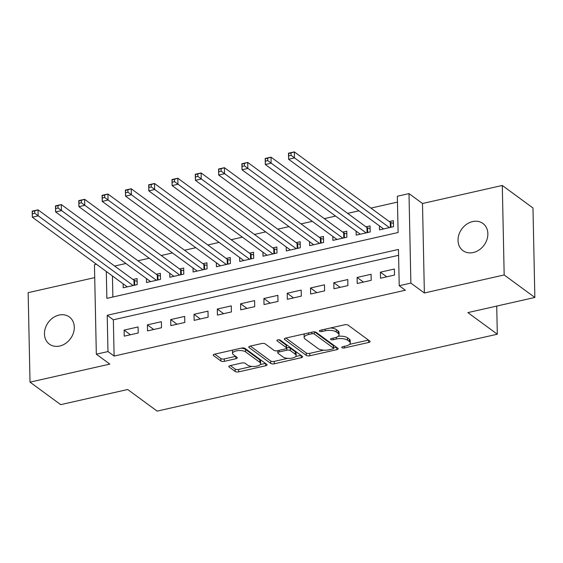 <?xml version="1.0" encoding="UTF-8"?>
<svg xmlns="http://www.w3.org/2000/svg" width="563" height="563" viewBox="0 0 563 563"><rect width="100%" height="100%" fill="white"/><g stroke="black" fill="none" stroke-linecap="round" stroke-linejoin="round"><path stroke-width="0.84" d="M341.959 347.695A1.809 0.718 178.8 0 0 344.408 347.948L368.709 342.459A2.583 1.02 178.8 0 0 370.088 341.523A2.583 1.02 178.8 0 0 369.785 341.058L348.11 325.154A2.583 1.02 178.8 0 0 344.612 324.788L320.319 330.277A1.809 0.718 178.8 0 0 319.348 330.931A1.809 0.718 178.8 0 0 319.559 331.262A1.809 0.718 178.8 0 0 322.001 331.516L325.147 330.805A8.276 3.272 178.8 0 1 336.322 331.98L338.124 333.303A8.276 3.272 178.8 0 1 339.081 334.781A8.276 3.272 178.8 0 1 334.661 337.786L331.516 338.497A1.809 0.718 178.8 0 0 330.551 339.151A1.809 0.718 178.8 0 0 330.762 339.475A1.809 0.718 178.8 0 0 333.205 339.735L336.35 339.025A8.276 3.272 178.8 0 1 347.519 340.193L349.327 341.523A8.276 3.272 178.8 0 1 350.277 343.001A8.276 3.272 178.8 0 1 345.865 346.006L342.719 346.717A1.809 0.718 178.8 0 0 341.755 347.371A1.809 0.718 178.8 0 0 341.959 347.695M59.699 346.034A16.855 13.758 -53.7 0 0 73.359 333.12A16.855 13.758 -53.7 0 0 69.348 316.962A16.855 13.758 -53.7 0 0 59.052 315.076A16.855 13.758 -53.7 0 0 45.392 327.99A16.855 13.758 -53.7 0 0 49.403 344.148A16.855 13.758 -53.7 0 0 59.699 346.034M473.272 252.534A16.855 13.758 -53.7 0 0 486.932 239.62A16.855 13.758 -53.7 0 0 482.913 223.469A16.855 13.758 -53.7 0 0 472.617 221.583A16.855 13.758 -53.7 0 0 458.958 234.497A16.855 13.758 -53.7 0 0 462.976 250.648A16.855 13.758 -53.7 0 0 473.272 252.534M230.197 365.619A2.583 1.02 178.8 0 0 228.817 366.562A2.583 1.02 178.8 0 0 229.113 367.02L235.2 371.481A2.583 1.02 178.8 0 0 238.691 371.854L265.673 365.753A2.583 1.02 178.8 0 0 267.059 364.81A2.583 1.02 178.8 0 0 266.756 364.352L245.074 348.441A2.583 1.02 178.8 0 0 241.583 348.075L214.602 354.176A2.583 1.02 178.8 0 0 213.215 355.112A2.583 1.02 178.8 0 0 213.518 355.577L220.865 360.967A2.583 1.02 178.8 0 0 224.356 361.333L235.904 358.722A2.583 1.02 178.8 0 0 237.283 357.786A2.583 1.02 178.8 0 0 236.988 357.322L233.342 354.648A6.918 2.738 178.8 0 1 232.547 353.409A6.918 2.738 178.8 0 1 237.776 350.643A6.918 2.738 178.8 0 1 245.581 351.882L259.853 362.354A6.918 2.738 178.8 0 1 260.648 363.592A6.918 2.738 178.8 0 1 255.419 366.365A6.918 2.738 178.8 0 1 247.614 365.12L245.236 363.374A2.583 1.02 178.8 0 0 241.745 363.008L230.197 365.619M398.583 255.306L113.353 319.791L114.113 356.069L107.976 351.565L96.329 354.197L94.45 264.716L96.47 264.258M534.85 297.461L504.174 274.955L502.295 185.466L532.978 207.972L534.85 297.461L467.867 312.606L497.312 334.211L157.14 411.117L127.688 389.505L60.705 404.649L30.022 382.143L109.827 364.106L96.329 354.197M502.295 185.466L422.496 203.51L424.368 292.992L504.174 274.955M424.368 292.992L410.87 283.09L399.223 285.722L398.463 249.444L107.216 315.287L107.976 351.565M114.113 356.069L405.36 290.226L399.223 285.722M306.321 355.408A2.583 1.02 178.8 0 0 309.812 355.774L336.801 349.672A2.583 1.02 178.8 0 0 338.18 348.736A2.583 1.02 178.8 0 0 337.884 348.272L316.202 332.367A2.583 1.02 178.8 0 0 312.711 331.994L285.722 338.096A2.583 1.02 178.8 0 0 284.343 339.039A2.583 1.02 178.8 0 0 284.639 339.496L306.321 355.408L306.272 352.987A2.583 1.02 178.8 0 0 309.763 353.353L323.866 350.165M301.24 357.709L274.251 363.811A2.583 1.02 178.8 0 1 270.761 363.445L249.078 347.54A2.583 1.02 178.8 0 1 248.783 347.075A2.583 1.02 178.8 0 1 250.162 346.139L261.711 343.529A2.583 1.02 178.8 0 1 265.201 343.894L273.998 350.348A2.583 1.02 178.8 0 0 277.489 350.714L285.145 348.976A2.583 1.02 178.8 0 0 286.532 348.04A2.583 1.02 178.8 0 0 286.229 347.575L277.073 340.861A1.809 0.718 178.8 0 1 276.869 340.538A1.809 0.718 178.8 0 1 278.235 339.813A1.809 0.718 178.8 0 1 280.275 340.136L302.324 356.309A2.583 1.02 178.8 0 1 302.62 356.773A2.583 1.02 178.8 0 1 301.24 357.709L301.191 355.478M94.725 277.608L28.15 292.661L30.022 382.143M123.135 283.815L123.22 287.792L137.196 284.632L137.069 278.586L132.995 279.508M146.436 278.551L146.514 282.527L160.497 279.368L160.371 273.322L156.289 274.237M169.73 273.287L169.815 277.256L183.798 274.097L183.672 268.051L179.59 268.973M193.032 268.016L193.116 271.992L207.093 268.832L206.966 262.787L202.891 263.709M216.333 262.752L216.417 266.721L230.394 263.561L230.267 257.516L226.192 258.438M239.634 257.481L239.718 261.457L253.695 258.297L253.568 252.252L249.493 253.174M262.928 252.217L263.012 256.186L276.996 253.026L276.869 246.981L272.788 247.903M286.229 246.946L286.314 250.922L300.297 247.762L300.17 241.717L296.089 242.639M309.53 241.682L309.615 245.651L323.591 242.491L323.465 236.446L319.39 237.368M332.832 236.411L332.916 240.387L346.892 237.227L346.766 231.182L342.691 232.104M356.133 231.147L356.21 235.123L370.194 231.956L370.067 225.911L365.992 226.833M380.525 278.221L394.508 275.061L394.381 269.015L380.398 272.175L380.525 278.221M357.224 283.492L371.207 280.332L371.08 274.287L357.097 277.446L357.224 283.492M333.929 288.756L347.906 285.596L347.779 279.551L333.803 282.71L333.929 288.756M310.628 294.027L324.605 290.867L324.478 284.815L310.502 287.982L310.628 294.027M287.327 299.291L301.311 296.131L301.184 290.086L287.2 293.246L287.327 299.291M264.026 304.562L278.009 301.402L277.883 295.35L263.899 298.51L264.026 304.562M240.725 309.826L254.708 306.666L254.582 300.621L240.605 303.781L240.725 309.826M217.431 315.097L231.407 311.93L231.28 305.885L217.304 309.045L217.431 315.097M194.129 320.361L208.106 317.201L207.979 311.156L194.003 314.316L194.129 320.361M170.828 325.632L184.812 322.465L184.685 316.42L170.702 319.58L170.828 325.632M147.527 330.896L161.511 327.736L161.384 321.691L147.4 324.851L147.527 330.896M138.083 326.955L124.106 330.115L124.233 336.16L138.209 333L138.083 326.955M397.471 202.103L370.933 208.099M358.905 210.822L347.631 213.37M335.604 216.086L324.33 218.634M312.303 221.35L301.029 223.905M289.002 226.622L277.735 229.169M265.708 231.886L254.434 234.44M242.407 237.157L231.133 239.704M219.106 242.421L207.831 244.968M195.804 247.692L184.537 250.239M172.503 252.956L161.236 255.503M149.209 258.227L137.935 260.775M125.908 263.491L114.634 266.039M112.438 275.969L112.874 296.997M379.427 225.876L379.511 229.852L393.495 226.692L393.368 220.647L389.286 221.569M497.312 334.211L496.728 306.082M106.301 271.472L106.864 298.362L398.104 232.519L397.344 196.241L408.998 193.609L410.87 283.09M422.496 203.51L408.998 193.609M113.353 319.791L107.216 315.287M380.398 272.175L386.732 276.82M357.097 277.446L363.431 282.084M333.803 282.71L340.129 287.355M310.502 287.982L316.828 292.619M287.2 293.246L293.534 297.89M263.899 298.51L270.233 303.154M240.605 303.781L246.932 308.425M217.304 309.045L223.631 313.69M194.003 314.316L200.329 318.961M170.702 319.58L177.035 324.225M147.4 324.851L153.734 329.496M124.106 330.115L130.433 334.76M350.277 343.001L350.228 340.587A8.276 3.272 178.8 0 0 349.278 339.102L349.327 341.523M338.215 336.287A8.276 3.272 178.8 0 1 347.47 337.779L349.278 339.102M339.081 334.781L339.032 332.367A8.276 3.272 178.8 0 0 338.074 330.882L338.124 333.303M330.516 327.976A8.276 3.272 178.8 0 1 336.266 329.559L338.074 330.882M349.595 344.352L368.462 340.08M285.92 338.053L306.272 352.987M333.556 347.976L336.554 347.294M332.599 349.004A1.809 0.718 178.8 0 0 333.563 348.349A1.809 0.718 178.8 0 0 333.359 348.018L314.323 334.063A1.809 0.718 178.8 0 0 311.881 333.803L308.566 334.556A8.276 3.272 178.8 0 0 304.147 337.554A8.276 3.272 178.8 0 0 305.104 339.032L318.109 348.581A8.276 3.272 178.8 0 0 329.285 349.75L332.599 349.004M333.563 348.349L333.514 345.928A1.809 0.718 178.8 0 0 333.31 345.605L333.359 348.018M314.604 331.881L333.31 345.605M304.787 333.789A8.276 3.272 178.8 0 0 304.097 335.133L304.147 337.554M300.994 355.337L295.674 356.541M287.672 358.349L274.202 361.39L274.251 363.811M250.359 346.097L270.712 361.024A2.583 1.02 178.8 0 0 274.202 361.39M286.532 348.04L286.476 345.626A2.583 1.02 178.8 0 0 286.18 345.161L278.854 339.785M283.119 357.041A6.918 2.738 178.8 0 0 290.923 358.279A6.918 2.738 178.8 0 0 296.152 355.513A6.918 2.738 178.8 0 0 295.357 354.275L290.325 350.58A2.583 1.02 178.8 0 0 286.834 350.214L279.171 351.945A2.583 1.02 178.8 0 0 277.791 352.888A2.583 1.02 178.8 0 0 278.094 353.346L283.119 357.041M296.152 355.513L296.103 353.092A6.918 2.738 178.8 0 0 295.308 351.854L295.357 354.275M286.525 347.857L286.785 347.8A2.583 1.02 178.8 0 1 290.276 348.166L295.308 351.854M260.648 363.592L260.599 361.179A6.918 2.738 178.8 0 0 259.803 359.94L259.853 362.354M241.168 348.173A6.918 2.738 178.8 0 1 245.531 349.468L259.803 359.94M232.899 350.038A6.918 2.738 178.8 0 0 232.498 350.995L232.547 353.409M214.792 354.134L220.816 358.554A2.583 1.02 178.8 0 0 224.306 358.92L235.658 356.351M230.394 365.577L235.144 369.068A2.583 1.02 178.8 0 0 238.635 369.434L251.978 366.414M260.24 364.55L265.433 363.374M288.728 155.874L291.057 155.346L291.001 152.925L288.671 153.453L288.608 159.252L288.481 153.206L294.308 151.883L294.435 157.936L288.608 159.252L383.593 228.93M393.424 223.391L390.898 222.582A2.632 1.042 -1.2 0 1 390.272 222.286L294.308 151.883L291.001 152.925M389.413 227.614L291.057 155.346M265.426 161.138L267.756 160.61L267.707 158.196L265.377 158.717L265.314 164.516L265.187 158.47L271.007 157.154L271.134 163.2L265.314 164.516L360.292 234.201M370.123 228.655L367.597 227.853A2.632 1.042 -1.2 0 1 366.97 227.558L271.007 157.154L267.707 158.196M366.119 232.878L267.756 160.61M242.125 166.409L244.455 165.881L244.405 163.46L242.076 163.988L242.013 169.787L241.886 163.742L247.706 162.418L247.833 168.471L242.013 169.787L336.991 239.465M346.822 233.926L344.296 233.117A2.632 1.042 -1.2 0 1 343.669 232.822L247.706 162.418L244.405 163.46M342.818 238.149L244.455 165.881M218.824 171.673L221.153 171.145L221.104 168.724L218.775 169.252L218.711 175.051L218.585 169.006L224.412 167.69L224.538 173.735L218.711 175.051L313.69 244.729M323.528 239.191L320.994 238.388A2.632 1.042 -1.2 0 1 320.368 238.093L224.412 167.69L221.104 168.724M319.517 243.413L221.153 171.145M195.523 176.937L197.852 176.416L197.803 173.995L195.474 174.523L195.41 180.322L195.284 174.27L201.111 172.954L201.237 179.006L195.41 180.322L290.388 250M300.227 244.462L297.7 243.652A2.632 1.042 -1.2 0 1 297.074 243.357L201.111 172.954L197.803 173.995M296.215 248.684L197.852 176.416M172.229 182.208L174.558 181.68L174.502 179.259L172.172 179.787L172.109 185.586L171.982 179.541L177.809 178.225L177.936 184.27L172.109 185.586L267.094 255.264M276.926 249.726L274.399 248.923A2.632 1.042 -1.2 0 1 273.773 248.621L177.809 178.225L174.502 179.259M272.914 253.948L174.558 181.68M148.928 187.472L151.257 186.951L151.208 184.53L148.878 185.058L148.815 190.857L148.688 184.805L154.508 183.489L154.635 189.534L148.815 190.857L243.793 260.535M253.624 254.99L251.098 254.187A2.632 1.042 -1.2 0 1 250.472 253.892L154.508 183.489L151.208 184.53M249.62 259.219L151.257 186.951M125.626 192.743L127.956 192.215L127.907 189.794L125.577 190.322L125.514 196.121L125.387 190.076L131.214 188.76L131.341 194.805L125.514 196.121L220.492 265.799M230.323 260.261L227.797 259.459A2.632 1.042 -1.2 0 1 227.171 259.156L131.214 188.76L127.907 189.794M226.319 264.483L127.956 192.215M102.325 198.007L104.655 197.479L104.605 195.065L102.276 195.593L102.213 201.392L102.086 195.34L107.913 194.024L108.04 200.069L102.213 201.392L197.191 271.07M207.029 265.525L204.503 264.723A2.632 1.042 -1.2 0 1 203.876 264.427L107.913 194.024L104.605 195.065M203.018 269.754L104.655 197.479M79.024 203.278L81.361 202.75L81.304 200.329L78.975 200.857L78.911 206.656L78.785 200.611L84.612 199.295L84.739 205.34L78.911 206.656L173.897 276.334M183.728 270.796L181.202 269.994A2.632 1.042 -1.2 0 1 180.575 269.691L84.612 199.295L81.304 200.329M179.717 275.018L81.361 202.75M55.73 208.542L58.059 208.014L58.01 205.601L55.681 206.128L55.61 211.92L55.484 205.875L61.311 204.559L61.437 210.604L55.61 211.92L150.595 281.606M160.427 276.06L157.9 275.258A2.632 1.042 -1.2 0 1 157.274 274.962L61.311 204.559L58.01 205.601M156.415 280.29L58.059 208.014M32.429 213.813L34.758 213.286L34.709 210.865L32.38 211.392L32.316 217.191L32.19 211.146L38.01 209.83L38.136 215.875L32.316 217.191L127.294 286.87M137.126 281.331L134.599 280.529A2.632 1.042 -1.2 0 1 133.973 280.226L38.01 209.83L34.709 210.865M133.121 285.554L34.758 213.286M344.373 346.344L344.408 347.948M321.966 329.904L322.001 331.516M333.169 338.124L333.205 339.735M347.47 337.779L347.519 340.193M336.315 337.3L336.35 339.025M336.266 329.559L336.322 331.98M325.111 329.193L325.147 330.805M368.659 340.228L368.709 342.459M284.625 338.56L284.639 339.496M336.751 347.441L336.801 349.672M309.763 353.353L309.812 355.774M314.281 331.86L314.323 334.063M311.846 332.191L311.881 333.803M308.531 332.944L308.566 334.556M270.712 361.024L270.761 363.445M249.057 346.604L249.078 347.54M286.18 345.161L286.229 347.575M277.059 340.207L277.073 340.861M290.276 348.166L290.325 350.58M286.785 347.8L286.834 350.214M279.142 350.341L279.171 351.945M245.531 349.468L245.581 351.882M235.855 356.499L235.904 358.722M224.306 358.92L224.356 361.333M220.816 358.554L220.865 360.967M213.497 354.641L213.518 355.577M265.63 363.522L265.673 365.753M238.635 369.434L238.691 371.854M235.144 369.068L235.2 371.481M229.092 366.084L229.113 367.02M390.898 222.582L390.996 227.255M390.272 222.286L390.377 227.396M367.597 227.853L367.695 232.526M366.97 227.558L367.076 232.667M344.296 233.117L344.394 237.79M343.669 232.822L343.775 237.931M320.994 238.388L321.093 243.061M320.368 238.093L320.481 243.195M297.7 243.652L297.799 248.325M297.074 243.357L297.18 248.466M274.399 248.923L274.498 253.596M273.773 248.621L273.878 253.73M251.098 254.187L251.197 258.86M250.472 253.892L250.577 259.001M227.797 259.459L227.895 264.131M227.171 259.156L227.283 264.265M204.503 264.723L204.594 269.396M203.876 264.427L203.982 269.536M181.202 269.994L181.3 274.66M180.575 269.691L180.681 274.8M157.9 275.258L157.999 279.931M157.274 274.962L157.38 280.071M134.599 280.529L134.698 285.195M133.973 280.226L134.078 285.335M277.749 350.65L277.791 352.888"/></g></svg>
